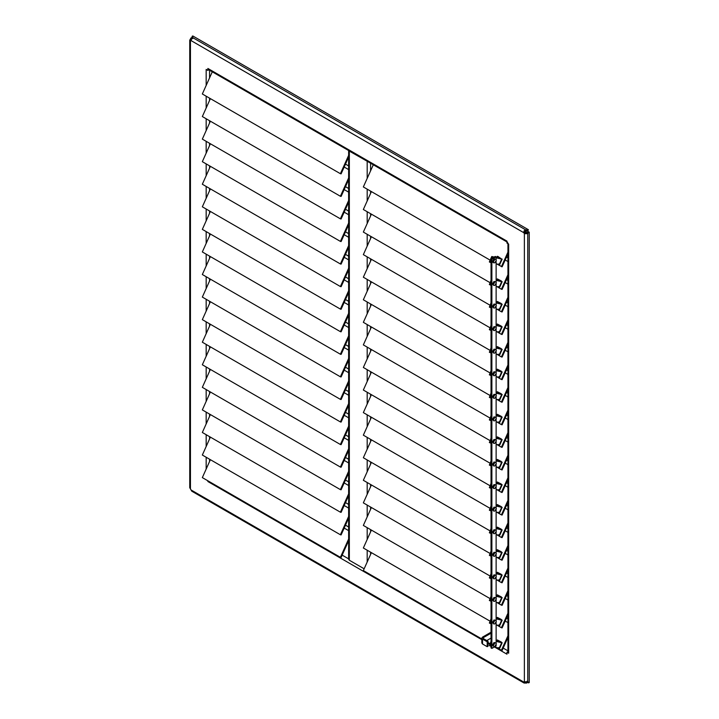 <?xml version="1.0" encoding="UTF-8"?>
<svg xmlns="http://www.w3.org/2000/svg" width="719" height="719" viewBox="0 0 719 719"><rect width="100%" height="100%" fill="white"/><g stroke="black" fill="none" stroke-linecap="round" stroke-linejoin="round"><path stroke-width="1.08" d="M191.011 37.954L191.865 38.44L192.782 37.909L191.928 37.424L191.011 37.954L189.744 40.201L190.445 40.893L192.782 37.298M191.865 38.44L191.299 39.428L190.445 38.934M191.299 39.931L190.445 40.893L191.011 40.57L523.809 232.704L524.376 233.684L527.773 233.684L528.339 232.704L527.485 232.219L528.411 231.689L529.256 232.174L528.339 232.704M191.299 39.428L191.299 40.408M526.641 682.07L527.557 681.54L527.557 682.52L526.641 683.05L526.641 682.07L524.654 681.576L523.809 682.07L524.052 683.023L191.757 491.176L189.744 487.68L189.744 40.201M525.068 681.819L525.508 683.05L526.641 683.05M527.773 233.037L526.919 232.543L525.409 233.414L526.919 232.543L526.074 232.057L524.906 232.722L526.074 232.057L526.074 231.069L524.555 231.949M528.411 229.721L527.737 231.096L528.411 229.721L192.782 35.95L192.108 36.336L192.71 37.631L525.508 229.765L524.052 230.889L523.809 232.704L524.654 232.219L525.221 233.199L524.376 233.684L524.376 681.738L523.809 682.07L527.773 681.738L527.773 233.684L526.919 233.199L527.485 232.219M527.737 230.107L525.508 229.765L526.074 231.069M192.71 38.61L192.108 36.336M527.737 231.096L525.508 230.745L524.654 231.239L524.654 232.219M507.452 242.231L208.357 69.554L207.863 68.449L207.863 70.408L206.164 69.428L206.164 85.444M507.947 243.094L507.947 652.223L508.657 653.212L508.657 244.074L506.958 243.094L506.958 241.126L207.863 68.449M207.953 480.849L207.863 481.514L481.829 639.685M524.052 683.023L525.508 683.05M208.717 69.752L207.863 70.408M507.947 651.818L506.958 652.223L508.657 653.212M506.958 652.223L506.958 654.191L494.645 647.082M207.863 480.804L207.863 481.514M525.221 233.199L526.919 233.199M526.919 681.253L528.582 682.906L529.256 682.52L529.256 232.174M528.582 682.906L528.088 681.846M489.963 260.044L363.347 186.94L373.305 164.777M496.685 263.927L502.114 266.821L508.657 252.27M501.422 266.659L508.657 250.563M348.634 157.093L341.103 173.863L340.402 173.701L348.634 155.376M340.402 173.701L202.336 93.982L212.285 71.819M489.963 282.612L363.347 209.508L371.399 191.587M496.685 286.495L501.422 289.227L508.657 273.121M508.657 274.838L502.114 289.389L501.422 289.227M348.634 179.66L341.103 196.422L340.402 196.269L348.634 177.944M340.402 196.269L202.336 116.55L210.379 98.629M489.963 305.18L363.347 232.075L371.399 214.154M496.685 309.062L501.422 311.794L508.657 295.689M508.657 297.405L502.114 311.956L501.422 311.794M348.634 202.228L341.103 218.989L340.402 218.828L348.634 200.511M340.402 218.828L202.336 139.118L210.379 121.196M489.963 327.747L363.347 254.643L371.399 236.722M496.685 331.621L501.422 334.362L508.657 318.256M508.657 319.964L502.114 334.524L501.422 334.362M348.634 224.786L341.103 241.557L340.402 241.395L348.634 223.079M340.402 241.395L202.336 161.676L210.379 143.764M489.963 350.315L363.347 277.21L371.399 259.289M496.685 354.188L501.422 356.921L508.657 340.824M508.657 342.532L502.114 357.082L501.422 356.921M348.634 247.354L341.103 264.125L340.402 263.963L348.634 245.646M340.402 263.963L202.336 184.244L210.379 166.332M489.963 372.882L363.347 299.778L371.399 281.857M496.685 376.756L501.422 379.488L508.657 363.392M508.657 365.099L502.114 379.65L501.422 379.488M348.634 269.922L341.103 286.692L340.402 286.53L348.634 268.214M340.402 286.53L202.336 206.811L210.379 188.89M489.963 395.441L363.347 322.337L371.399 304.425M496.685 399.324L501.422 402.056L508.657 385.959M508.657 387.667L502.114 402.218L501.422 402.056M348.634 292.489L341.103 309.26L340.402 309.098L348.634 290.782M340.402 309.098L202.336 229.379L210.379 211.458M489.963 418.009L363.347 344.904L371.399 326.992M496.685 421.891L501.422 424.623L508.657 408.518M508.657 410.234L502.114 424.785L501.422 424.623M348.634 315.057L341.103 331.819L340.402 331.666L348.634 313.34M340.402 331.666L202.336 251.947L210.379 234.026M489.963 440.576L363.347 367.472L371.399 349.551M496.685 444.459L501.422 447.191L508.657 431.085M508.657 432.802L502.114 447.353L501.422 447.191M348.634 337.624L341.103 354.386L340.402 354.224L348.634 335.908M340.402 354.224L202.336 274.514L210.379 256.593M489.963 463.144L363.347 390.04L371.399 372.118M496.685 467.026L501.422 469.759L508.657 453.653M508.657 455.361L502.114 469.92L501.422 469.759M348.634 360.183L341.103 376.954L340.402 376.792L348.634 358.475M340.402 376.792L202.336 297.082L210.379 279.161M489.963 485.711L363.347 412.607L371.399 394.686M496.685 489.585L501.422 492.326L508.657 476.221M508.657 477.928L502.114 492.479L501.422 492.326M348.634 382.751L341.103 399.521L340.402 399.36L348.634 381.043M340.402 399.36L202.336 319.64L210.379 301.728M489.963 508.279L363.347 435.175L371.399 417.254M496.685 512.153L501.422 514.885L508.657 498.788M508.657 500.496L502.114 515.047L501.422 514.885M348.634 405.318L341.103 422.089L340.402 421.927L348.634 403.611M340.402 421.927L202.336 342.208L210.379 324.287M489.963 530.838L363.347 457.742L371.399 439.821M496.685 534.72L501.422 537.452L508.657 521.356M508.657 523.064L502.114 537.614L501.422 537.452M348.634 427.886L341.103 444.657L340.402 444.495L348.634 426.178M340.402 444.495L202.336 364.776L210.379 346.855M489.963 553.405L363.347 480.301L371.399 462.389M496.685 557.288L501.422 560.02L508.657 543.924M508.657 545.631L502.114 560.182L501.422 560.02M348.634 450.454L341.103 467.224L340.402 467.062L348.634 448.737M340.402 467.062L202.336 387.343L210.379 369.422M489.963 575.973L363.347 502.869L371.399 484.948M496.685 579.856L501.422 582.588L508.657 566.482M508.657 568.199L502.114 582.75L501.422 582.588M348.634 473.021L341.103 489.783L340.402 489.63L348.634 471.305M340.402 489.63L202.336 409.911L210.379 391.99M489.963 598.541L363.347 525.436L371.399 507.515M496.685 602.423L501.422 605.155L508.657 589.05M508.657 590.766L502.114 605.317L501.422 605.155M348.634 495.589L341.103 512.35L340.402 512.189L348.634 493.872M340.402 512.189L202.336 432.478L210.379 414.557M489.963 621.108L363.347 548.004L371.399 530.083M496.685 624.982L501.422 627.723L508.657 611.617M508.657 613.325L502.114 627.885L501.422 627.723M348.634 518.147L341.103 534.918L340.402 534.756L348.634 516.44M340.402 534.756L202.336 455.037L210.379 437.125M481.829 638.975L363.347 570.571L371.399 552.65M496.685 647.549L501.422 650.282L508.657 634.185M488.057 642.57L489.963 643.676M508.657 635.893L502.114 650.443L501.422 650.282M348.634 540.715L341.103 557.486L340.402 557.324L348.634 539.007M340.402 557.324L202.336 477.605L210.379 459.693M368.011 161.721L349.335 151.107L349.335 560.245L364.147 568.792M348.796 150.631L349.335 151.107L350.189 150.622M349.335 560.245L348.634 559.265L348.634 150.127M500.559 642.166L501.682 642.714L501.368 642.058L497.278 639.937L501.682 642.714L496.128 641.438M497.278 639.937L496.676 641.267M500.676 641.896L496.128 641.141M491.032 644.197L490.196 646.048L491.032 646.246M494.304 647.001L499.247 648.143L498.932 647.486M490.196 646.048L489.342 645.563L491.032 641.815M500.559 619.598L501.682 620.155L501.368 619.49L497.278 617.369L501.682 620.155L496.128 618.87M497.278 617.369L496.676 618.7M500.676 619.329L496.128 618.574M491.032 621.629L490.196 623.481L491.032 623.679M496.128 624.856L499.247 625.575L498.932 624.919M490.196 623.481L489.342 622.996L491.032 619.248M500.559 597.031L501.682 597.588L501.368 596.923L497.278 594.802L501.682 597.588L496.128 596.303M497.278 594.802L496.676 596.132M500.676 596.761L496.128 596.006M491.032 599.062L490.196 600.922L491.032 601.111M496.128 602.288L499.247 603.007L498.932 602.351M490.196 600.922L489.342 600.428L491.032 596.68M500.559 574.463L501.682 575.02L501.368 574.364L497.278 572.234L501.682 575.02L496.128 573.735M497.278 572.234L496.676 573.573M500.676 574.202L496.128 573.438M491.032 576.494L490.196 578.355L491.032 578.543M496.128 579.721L499.247 580.449L498.932 579.784M490.196 578.355L489.342 577.86L491.032 574.113M500.559 551.895L501.682 552.453L501.368 551.797L497.278 549.667L501.682 552.453L496.128 551.167M497.278 549.667L496.676 551.006M500.676 551.635L496.128 550.871M491.032 553.927L490.196 555.787L491.032 555.976M496.128 557.162L499.247 557.881L498.932 557.216M490.196 555.787L489.342 555.293L491.032 551.545M500.559 529.337L501.682 529.885L501.368 529.229L497.278 527.108L501.682 529.885L496.128 528.6M497.278 527.108L496.676 528.438M500.676 529.067L496.128 528.312M491.032 531.359L490.196 533.219L491.032 533.417M496.128 534.594L499.247 535.313L498.932 534.648M490.196 533.219L489.342 532.734L491.032 528.977M500.559 506.769L501.682 507.317L501.368 506.661L497.278 504.54L501.682 507.317L496.128 506.041M497.278 504.54L496.676 505.87M500.676 506.5L496.128 505.745M491.032 508.8L490.196 510.652L491.032 510.85M496.128 512.027L499.247 512.746L498.932 512.09M490.196 510.652L489.342 510.166L491.032 506.419M500.559 484.202L501.682 484.75L501.368 484.094L497.278 481.973L501.682 484.75L496.128 483.474M497.278 481.973L496.676 483.303M500.676 483.932L496.128 483.177M491.032 486.233L490.196 488.084L491.032 488.282M496.128 489.459L499.247 490.178L498.932 489.522M490.196 488.084L489.342 487.599L491.032 483.851M500.559 461.634L501.682 462.191L501.368 461.526L497.278 459.405L501.682 462.191L496.128 460.906M497.278 459.405L496.676 460.735M500.676 461.364L496.128 460.609M491.032 463.665L490.196 465.526L491.032 465.714M496.128 466.892L499.247 467.611L498.932 466.955M490.196 465.526L489.342 465.031L491.032 461.283M500.559 439.066L501.682 439.624L501.368 438.958L497.278 436.837L501.682 439.624L496.128 438.338M497.278 436.837L496.676 438.168M500.676 438.806L496.128 438.042M491.032 441.098L490.196 442.958L491.032 443.147M496.128 444.324L499.247 445.043L498.932 444.387M490.196 442.958L489.342 442.464L491.032 438.716M500.559 416.499L501.682 417.056L501.368 416.4L497.278 414.27L501.682 417.056L496.128 415.771M497.278 414.27L496.676 415.609M500.676 416.238L496.128 415.474M491.032 418.53L490.196 420.39L491.032 420.579M496.128 421.756L499.247 422.484L498.932 421.819M490.196 420.39L489.342 419.896L491.032 416.148M500.559 393.931L501.682 394.488L501.368 393.832L497.278 391.711L501.682 394.488L496.128 393.203M497.278 391.711L496.676 393.041M500.676 393.67L496.128 392.916M491.032 395.962L490.196 397.823L491.032 398.011M496.128 399.198L499.247 399.917L498.932 399.252M490.196 397.823L489.342 397.328L491.032 393.581M500.559 371.372L501.682 371.921L501.368 371.265L497.278 369.144L501.682 371.921L496.128 370.636M497.278 369.144L496.676 370.474M500.676 371.103L496.128 370.348M491.032 373.404L490.196 375.255L491.032 375.453M496.128 376.63L499.247 377.349L498.932 376.693M490.196 375.255L489.342 374.77L491.032 371.013M500.559 348.805L501.682 349.353L501.368 348.697L497.278 346.576L501.682 349.353L496.128 348.077M497.278 346.576L496.676 347.906M500.676 348.535L496.128 347.78M491.032 350.836L490.196 352.687L491.032 352.885M496.128 354.063L499.247 354.782L498.932 354.125M490.196 352.687L489.342 352.202L491.032 348.454M500.559 326.237L501.682 326.794L501.368 326.129L497.278 324.008L501.682 326.794L496.128 325.509M497.278 324.008L496.676 325.339M500.676 325.968L496.128 325.213M491.032 328.268L490.196 330.12L491.032 330.318M496.128 331.495L499.247 332.214L498.932 331.558M490.196 330.12L489.342 329.635L491.032 325.887M500.559 303.67L501.682 304.227L501.368 303.562L497.278 301.441L501.682 304.227L496.128 302.942M497.278 301.441L496.676 302.771M500.676 303.4L496.128 302.645M491.032 305.701L490.196 307.561L491.032 307.75M496.128 308.927L499.247 309.646L498.932 308.99M490.196 307.561L489.342 307.067L491.032 303.319M500.559 281.102L501.682 281.659L501.368 281.003L497.278 278.873L501.682 281.659L496.128 280.374M497.278 278.873L496.676 280.212M500.676 280.841L496.128 280.077M491.032 283.133L490.196 284.994L491.032 285.182M496.128 286.36L499.247 287.088L498.932 286.423M490.196 284.994L489.342 284.499L491.032 280.752M497.278 256.306L501.682 259.092L497.97 256.467L497.278 256.306L496.676 257.645M498.932 263.855L499.247 264.52L496.128 263.801M500.559 258.534L496.128 257.51M500.676 258.274L501.682 259.092L496.128 257.806M491.032 260.566L490.196 262.426L491.032 262.615M490.196 262.426L489.342 261.932L491.778 256.512L494.187 257.069M493.818 257.276L492.632 256.998L492.048 258.301M492.632 256.998L491.778 256.512M491.877 648.403L491.877 259.379L491.032 258.885L491.032 647.909L491.877 648.403L496.128 645.95L496.128 644.871M491.032 258.885L495.274 256.431L496.128 256.926L496.128 259.478M496.128 643.101L496.128 622.303M496.128 620.533L496.128 599.736M496.128 597.965L496.128 577.168M496.128 575.407L496.128 554.61M496.128 552.839L496.128 532.042M496.128 530.271L496.128 509.474M496.128 507.704L496.128 486.907M496.128 485.136L496.128 464.339M496.128 462.569L496.128 441.772M496.128 440.01L496.128 419.204M496.128 417.442L496.128 396.645M496.128 394.875L496.128 374.078M496.128 372.307L496.128 351.51M496.128 349.74L496.128 328.942M496.128 327.172L496.128 306.375M496.128 304.604L496.128 283.807M496.128 282.046L496.128 261.249M491.877 259.379L496.128 256.926M487.203 646.687L488.057 646.192L488.057 641.285L487.203 641.779L482.53 639.083L482.53 643.99L487.203 646.687L487.203 641.779M491.032 633.196L483.384 637.609L483.384 638.589L483.384 637.609L483.384 638.589L488.057 641.285M491.032 632.217L482.53 637.115L481.829 638.104L482.53 639.083L483.384 638.589M482.53 643.99L481.829 643.002L481.829 638.104M491.032 638.104L486.781 640.548M495.903 259.271L493.998 258.885L492.515 261.464L492.946 262.426L494.852 262.812L496.335 260.242L495.903 259.271L494.852 259.379L493.369 261.959L493.8 262.92M490.025 260.422L491.347 257.483M490.025 282.989L491.032 280.302M490.025 305.557L491.032 302.87M490.025 328.125L491.032 325.428M490.025 350.692L491.032 347.996M490.025 373.26L491.032 370.564M490.025 395.827L491.032 393.131M490.025 418.386L491.032 415.699M490.025 440.954L491.032 438.266M490.025 463.521L491.032 460.834M490.025 486.089L491.032 483.393M490.025 508.657L491.032 505.96M490.025 531.224L491.032 528.528M490.025 553.783L491.032 551.096M490.025 576.35L491.032 573.663M490.025 598.918L491.032 596.231M490.025 621.486L491.032 618.789M490.025 644.053L491.032 641.357M496.335 282.801L495.903 281.839L494.852 281.947L493.369 284.517L493.8 285.488L494.852 285.38L496.335 282.801M495.903 281.839L493.998 281.453L492.515 284.032L493.8 285.488M496.335 305.368L495.903 304.407L494.852 304.514L493.369 307.085L493.8 308.047L494.852 307.948L496.335 305.368M495.903 304.407L493.998 304.02L492.515 306.6L493.8 308.047M496.335 327.936L495.903 326.974L494.852 327.082L493.369 329.653L493.8 330.614L494.852 330.515L496.335 327.936M495.903 326.974L493.998 326.588L492.515 329.167L493.8 330.614M496.335 350.504L495.903 349.542L494.852 349.641L493.369 352.22L493.8 353.182L494.852 353.074L496.335 350.504M495.903 349.542L493.998 349.155L492.515 351.726L493.8 353.182M496.335 373.071L495.903 372.109L494.852 372.208L493.369 374.788L493.8 375.749L494.852 375.642L496.335 373.071M495.903 372.109L493.998 371.723L492.515 374.293L493.8 375.749M496.335 395.639L495.903 394.668L494.852 394.776L493.369 397.355L493.8 398.317L494.852 398.209L496.335 395.639M495.903 394.668L493.998 394.282L492.515 396.861L493.8 398.317M496.335 418.197L495.903 417.236L494.852 417.344L493.369 419.914L493.8 420.885L494.852 420.777L496.335 418.197M495.903 417.236L493.998 416.849L492.515 419.429L493.8 420.885M496.335 440.765L495.903 439.803L494.852 439.911L493.369 442.482L493.8 443.443L494.852 443.344L496.335 440.765M495.903 439.803L493.998 439.417L492.515 441.996L493.8 443.443M496.335 463.333L495.903 462.371L494.852 462.479L493.369 465.049L493.8 466.011L494.852 465.912L496.335 463.333M495.903 462.371L493.998 461.984L492.515 464.564L493.8 466.011M496.335 485.9L495.903 484.939L494.852 485.037L493.369 487.617L493.8 488.578L494.852 488.48L496.335 485.9M495.903 484.939L493.998 484.552L492.515 487.123L493.8 488.578M496.335 508.468L495.903 507.506L494.852 507.605L493.369 510.184L493.8 511.146L494.852 511.038L496.335 508.468M495.903 507.506L493.998 507.12L492.515 509.69L493.8 511.146M496.335 531.035L495.903 530.074L494.852 530.173L493.369 532.752L493.8 533.714L494.852 533.606L496.335 531.035M495.903 530.074L493.998 529.687L492.515 532.258L493.8 533.714M496.335 553.603L495.903 552.632L494.852 552.74L493.369 555.32L493.8 556.281L494.852 556.173L496.335 553.603M495.903 552.632L493.998 552.246L492.515 554.825L493.8 556.281M496.335 576.162L495.903 575.2L494.852 575.308L493.369 577.878L493.8 578.849L494.852 578.741L496.335 576.162M495.903 575.2L493.998 574.814L492.515 577.393L493.8 578.849M496.335 598.729L495.903 597.768L494.852 597.875L493.369 600.446L493.8 601.408L494.852 601.309L496.335 598.729M495.903 597.768L493.998 597.381L492.515 599.961L493.8 601.408M496.335 621.297L495.903 620.335L494.852 620.443L493.369 623.014L493.8 623.975L494.852 623.876L496.335 621.297M495.903 620.335L493.998 619.949L492.515 622.528L493.8 623.975M496.335 643.865L495.903 642.903L494.852 643.002L493.369 645.581L493.8 646.543L494.852 646.435L496.335 643.865M495.903 642.903L493.998 642.516L492.515 645.087L493.8 646.543M190.445 488.947L190.445 40.893M209.562 70.246L209.562 77.877M209.562 98.161L209.562 100.444M209.562 120.72L209.562 123.012M209.562 143.288L209.562 145.58M209.562 165.855L209.562 168.147M209.562 188.423L209.562 190.715M209.562 210.991L209.562 213.273M209.562 233.558L209.562 235.841M209.562 256.117L209.562 258.409M209.562 278.684L209.562 280.976M209.562 301.252L209.562 303.544M209.562 323.82L209.562 326.111M209.562 346.387L209.562 348.679M209.562 368.955L209.562 371.238M209.562 391.522L209.562 393.805M209.562 414.081L209.562 416.373M209.562 436.649L209.562 438.941M209.562 459.216L209.562 461.508M342.163 555.122L348.634 558.861M503.183 648.089L507.947 650.839M206.164 96.193L206.164 108.012M206.164 118.761L206.164 130.579M206.164 141.328L206.164 153.147M206.164 163.896L206.164 175.715M206.164 186.464L206.164 198.282M206.164 209.022L206.164 220.841M206.164 231.59L206.164 243.408M206.164 254.158L206.164 265.976M206.164 276.725L206.164 288.544M206.164 299.293L206.164 311.111M206.164 321.86L206.164 333.679M206.164 344.428L206.164 356.247M206.164 366.987L206.164 378.805M206.164 389.554L206.164 401.373M206.164 412.122L206.164 423.94M206.164 434.689L206.164 446.508M206.164 457.257L206.164 469.076M488.057 643.28L489.891 644.341M191.011 489.936L523.809 682.07M507.947 261.563L505.196 259.972M348.634 169.585L344.176 167.015M507.947 284.131L505.196 282.54M348.634 192.153L344.176 189.582M507.947 306.698L505.196 305.108M348.634 214.72L344.176 212.15M507.947 329.266L505.196 327.675M348.634 237.288L344.176 234.709M507.947 351.834L505.196 350.243M348.634 259.856L344.176 257.276M507.947 374.401L505.196 372.81M348.634 282.414L344.176 279.844M507.947 396.96L505.196 395.369M348.634 304.982L344.176 302.411M507.947 419.528L505.196 417.937M348.634 327.549L344.176 324.979M507.947 442.095L505.196 440.504M348.634 350.117L344.176 347.547M507.947 464.663L505.196 463.072M348.634 372.685L344.176 370.105M507.947 487.23L505.196 485.64M348.634 395.252L344.176 392.673M507.947 509.798L505.196 508.207M348.634 417.811L344.176 415.24M507.947 532.366L505.196 530.766M348.634 440.379L344.176 437.808M507.947 554.924L505.196 553.333M348.634 462.946L344.176 460.376M507.947 577.492L505.196 575.901M348.634 485.514L344.176 482.943M507.947 600.059L505.196 598.469M348.634 508.081L344.176 505.511M507.947 622.627L505.196 621.036M348.634 530.649L344.176 528.07M370.582 163.204L370.582 170.843M370.582 191.119L370.582 193.411M370.582 213.687L370.582 215.979M370.582 236.254L370.582 238.537M370.582 258.822L370.582 261.105M370.582 281.381L370.582 283.672M370.582 303.948L370.582 306.24M370.582 326.516L370.582 328.808M370.582 349.083L370.582 351.375M370.582 371.651L370.582 373.934M370.582 394.219L370.582 396.502M370.582 416.777L370.582 419.069M370.582 439.345L370.582 441.637M370.582 461.913L370.582 464.204M370.582 484.48L370.582 486.772M370.582 507.048L370.582 509.34M370.582 529.615L370.582 531.898M370.582 552.183L370.582 554.466M368.029 160.921L367.184 161.416L367.184 178.411M367.184 189.16L367.184 200.978M367.184 211.719L367.184 223.537M367.184 234.286L367.184 246.105M367.184 256.854L367.184 268.672M367.184 279.421L367.184 291.24M367.184 301.989L367.184 313.808M367.184 324.557L367.184 336.375M367.184 347.124L367.184 358.943M367.184 369.683L367.184 381.501M367.184 392.25L367.184 404.069M367.184 414.818L367.184 426.637M367.184 437.386L367.184 449.204M367.184 459.953L367.184 471.772M367.184 482.521L367.184 494.339M367.184 505.08L367.184 516.898M367.184 527.647L367.184 539.466M367.184 550.215L367.184 562.033M501.682 642.714L499.247 648.143M501.682 620.155L499.247 625.575M501.682 597.588L499.247 603.007M501.682 575.02L499.247 580.449M501.682 552.453L499.247 557.881M501.682 529.885L499.247 535.313M501.682 507.317L499.247 512.746M501.682 484.75L499.247 490.178M501.682 462.191L499.247 467.611M501.682 439.624L499.247 445.043M501.682 417.056L499.247 422.484M501.682 394.488L499.247 399.917M501.682 371.921L499.247 377.349M501.682 349.353L499.247 354.782M501.682 326.794L499.247 332.214M501.682 304.227L499.247 309.646M501.682 281.659L499.247 287.088M501.682 259.092L499.247 264.52M483.384 637.609L482.53 637.115M507.947 257.905L506.5 257.069M348.634 165.918L345.479 164.103M507.947 280.473L506.5 279.628M348.634 188.486L345.479 186.67M507.947 303.032L506.5 302.196M348.634 211.053L345.479 209.238M507.947 325.599L506.5 324.763M348.634 233.621L345.479 231.806M507.947 348.167L506.5 347.331M348.634 256.189L345.479 254.364M507.947 370.734L506.5 369.899M348.634 278.756L345.479 276.932M507.947 393.302L506.5 392.466M348.634 301.324L345.479 299.499M507.947 415.87L506.5 415.025M348.634 323.883L345.479 322.067M507.947 438.428L506.5 437.592M348.634 346.45L345.479 344.635M507.947 460.996L506.5 460.16M348.634 369.018L345.479 367.202M507.947 483.563L506.5 482.728M348.634 391.585L345.479 389.77M507.947 506.131L506.5 505.295M348.634 414.153L345.479 412.329M507.947 528.699L506.5 527.863M348.634 436.721L345.479 434.896M507.947 551.266L506.5 550.43M348.634 459.279L345.479 457.464M507.947 573.834L506.5 572.989M348.634 481.847L345.479 480.031M507.947 596.393L506.5 595.557M348.634 504.414L345.479 502.599M507.947 618.96L506.5 618.124M348.634 526.982L345.479 525.167M502.177 642.723L499.732 648.143M502.177 620.155L499.732 625.584M502.177 597.588L499.732 603.016M502.177 575.02L499.732 580.449M502.177 552.453L499.732 557.881M502.177 529.894L499.732 535.313M502.177 507.326L499.732 512.746M502.177 484.759L499.732 490.187M502.177 462.191L499.732 467.62M502.177 439.624L499.732 445.052M502.177 417.056L499.732 422.484M502.177 394.497L499.732 399.917M502.177 371.93L499.732 377.349M502.177 349.362L499.732 354.782M502.177 326.794L499.732 332.223M502.177 304.227L499.732 309.655M502.177 281.659L499.732 287.088M502.177 259.092L499.732 264.52"/></g></svg>

